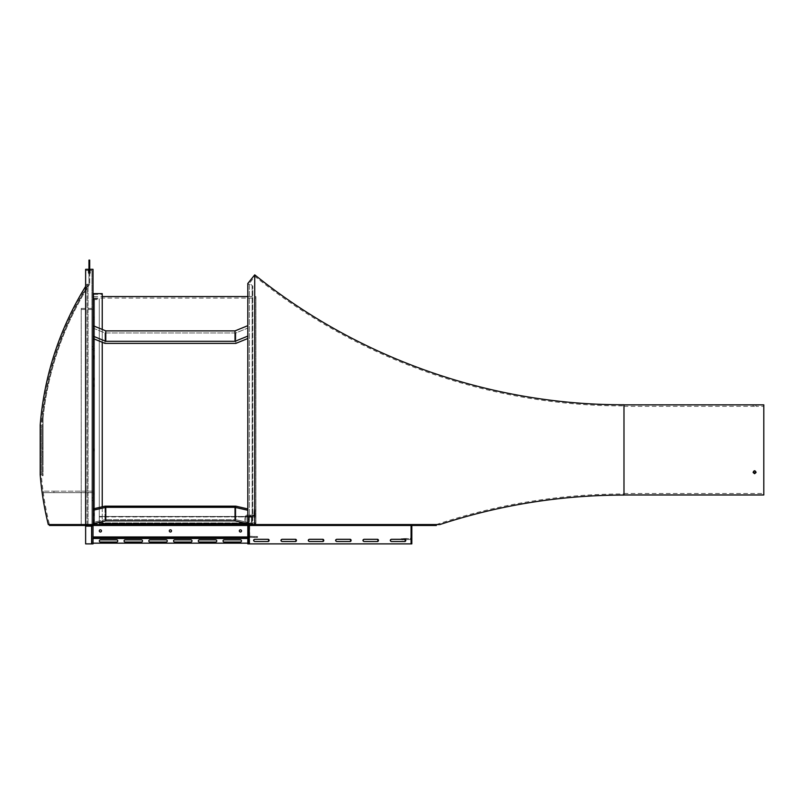 <?xml version="1.0" encoding="UTF-8"?>
<svg xmlns="http://www.w3.org/2000/svg" width="804" height="804" viewBox="0 0 804 804"><rect width="100%" height="100%" fill="white"/><g stroke="black" fill="none" stroke-linecap="round" stroke-linejoin="round"><path stroke-width="0.6" stroke-dasharray="4.02 3.01" d="M247.069 523.625L255.913 523.625L255.913 522.922L255.913 523.625L93.746 523.625L93.746 296.586L93.746 523.625L93.746 522.922L255.913 522.922L255.913 298.063L255.913 522.922L93.746 522.922L93.746 298.063L93.746 523.625L102.229 523.625M255.913 523.625L255.913 296.586L255.913 523.625M141.403 539.846L125.183 539.846L141.403 539.846A1.105 1.105 0 0 1 142.509 540.951A1.105 1.105 0 0 1 141.403 542.057L125.183 542.057A1.105 1.105 0 0 1 124.077 540.951A1.105 1.105 0 0 1 125.183 539.846L141.403 539.846A1.105 1.105 0 0 1 142.509 540.951A1.105 1.105 0 0 1 141.403 542.057L125.183 542.057A1.105 1.105 0 0 1 124.077 540.951A1.105 1.105 0 0 1 125.183 539.846M224.165 542.057L240.386 542.057L224.165 542.057A1.105 1.105 0 0 1 223.06 540.951A1.105 1.105 0 0 1 224.165 539.846L240.386 539.846A1.105 1.105 0 0 1 241.491 540.951A1.105 1.105 0 0 1 240.386 542.057L224.165 542.057A1.105 1.105 0 0 1 223.06 540.951A1.105 1.105 0 0 1 224.165 539.846L240.386 539.846A1.105 1.105 0 0 1 241.491 540.951A1.105 1.105 0 0 1 240.386 542.057M215.643 539.846L199.422 539.846L215.643 539.846A1.105 1.105 0 0 1 216.748 540.951A1.105 1.105 0 0 1 215.643 542.057L199.422 542.057A1.105 1.105 0 0 1 198.317 540.951A1.105 1.105 0 0 1 199.422 539.846L215.643 539.846A1.105 1.105 0 0 1 216.748 540.951A1.105 1.105 0 0 1 215.643 542.057L199.422 542.057A1.105 1.105 0 0 1 198.317 540.951A1.105 1.105 0 0 1 199.422 539.846M93.013 543.162L93.013 538.479L247.813 538.479L247.813 543.162L93.013 543.162L93.013 538.188L247.813 538.479L247.813 537.263L93.013 537.263L93.013 543.162L247.813 543.162L247.813 537.263L93.013 537.263L93.013 543.162L247.813 543.162M166.147 539.846L149.926 539.846L166.147 539.846A1.105 1.105 0 0 1 167.252 540.951A1.105 1.105 0 0 1 166.147 542.057L149.926 542.057A1.105 1.105 0 0 1 148.82 540.951A1.105 1.105 0 0 1 149.926 539.846L166.147 539.846A1.105 1.105 0 0 1 167.252 540.951A1.105 1.105 0 0 1 166.147 542.057L149.926 542.057A1.105 1.105 0 0 1 148.82 540.951A1.105 1.105 0 0 1 149.926 539.846M116.65 539.846L100.44 539.846L116.65 539.846A1.105 1.105 0 0 1 117.756 540.951A1.105 1.105 0 0 1 116.65 542.057L100.44 542.057A1.105 1.105 0 0 1 99.334 540.951A1.105 1.105 0 0 1 100.44 539.846L116.65 539.846A1.105 1.105 0 0 1 117.756 540.951A1.105 1.105 0 0 1 116.65 542.057L100.44 542.057A1.105 1.105 0 0 1 99.334 540.951A1.105 1.105 0 0 1 100.44 539.846M190.89 539.846L174.679 539.846L190.89 539.846A1.105 1.105 0 0 1 191.995 540.951A1.105 1.105 0 0 1 190.89 542.057L174.679 542.057A1.105 1.105 0 0 1 173.574 540.951A1.105 1.105 0 0 1 174.679 539.846L190.89 539.846A1.105 1.105 0 0 1 191.995 540.951A1.105 1.105 0 0 1 190.89 542.057L174.679 542.057A1.105 1.105 0 0 1 173.574 540.951A1.105 1.105 0 0 1 174.679 539.846M101.485 530.901A1.105 1.105 0 0 1 99.827 531.866A1.105 1.105 0 0 1 99.827 529.947A1.105 1.105 0 0 1 101.485 530.901A1.105 1.105 0 0 1 100.379 532.007A1.105 1.105 0 0 1 99.274 530.901A1.105 1.105 0 0 1 100.379 529.796A1.105 1.105 0 0 1 101.485 530.901A1.105 1.105 0 0 1 99.827 531.866A1.105 1.105 0 0 1 99.827 529.947A1.105 1.105 0 0 1 101.485 530.901M171.513 530.901A1.105 1.105 0 0 1 169.855 531.866A1.105 1.105 0 0 1 169.855 529.947A1.105 1.105 0 0 1 171.513 530.901A1.105 1.105 0 0 1 170.408 532.007A1.105 1.105 0 0 1 169.302 530.901A1.105 1.105 0 0 1 170.408 529.796A1.105 1.105 0 0 1 171.513 530.901A1.105 1.105 0 0 1 169.855 531.866A1.105 1.105 0 0 1 169.855 529.947A1.105 1.105 0 0 1 171.513 530.901M241.542 530.901A1.105 1.105 0 0 1 239.883 531.866A1.105 1.105 0 0 1 239.883 529.947A1.105 1.105 0 0 1 241.542 530.901A1.105 1.105 0 0 1 240.436 532.007A1.105 1.105 0 0 1 239.331 530.901A1.105 1.105 0 0 1 240.436 529.796A1.105 1.105 0 0 1 241.542 530.901A1.105 1.105 0 0 1 239.883 531.866A1.105 1.105 0 0 1 239.883 529.947A1.105 1.105 0 0 1 241.542 530.901M254.737 274.847L254.737 524.55L439.848 524.55L247.813 524.55L247.813 525.464L249.029 525.464L248.727 524.248L249.029 525.464A1.216 1.216 0 0 1 247.813 524.248A1.216 1.216 0 0 0 249.029 525.464L249.029 524.55L249.029 525.464A1.216 1.216 0 0 1 247.813 524.248A1.216 1.216 0 0 0 249.029 525.464A1.216 1.216 0 0 1 247.813 524.248A1.216 1.216 0 0 0 249.029 525.464L304.455 525.464L303.932 524.55L306.002 524.55L303.902 524.55L306.002 524.55L303.902 524.55L305.972 524.55L303.932 524.55L305.45 524.55L303.932 524.55L303.932 525.464L248.758 525.464L248.727 524.55L248.727 525.464L248.727 524.55L248.727 525.464L247.813 525.464L247.813 524.55L247.813 525.464L247.813 524.55L436.24 524.55L247.813 524.55L247.813 525.464L248.727 525.464L248.727 524.55L248.727 525.464L247.813 525.464L247.813 524.55L248.727 524.248L249.029 525.464L247.813 524.248L248.727 523.997L247.813 523.997L248.727 524.248L248.727 517.474L248.727 524.248L247.813 524.248L247.813 517.474L249.029 516.258L255.18 516.258L255.18 517.173L249.029 517.173L255.18 517.173L255.18 516.258L249.029 516.258L247.813 517.474L247.813 524.248L249.029 525.464L249.029 524.55L249.029 525.464L249.029 524.55L247.813 524.55L247.813 525.464L247.813 524.55L248.727 524.55L247.813 524.55L248.727 524.55L247.813 524.55L248.727 524.55L247.813 524.55L247.813 525.464L303.932 525.464L93.013 525.464L93.013 536.971L93.013 525.464L247.813 525.464L93.013 525.464L247.813 525.464L247.813 538.479L93.013 538.479L247.813 538.188L93.013 538.188L93.013 525.464L93.013 537.263L247.813 536.971L247.813 538.188M249.712 525.464L249.712 543.896L247.813 543.896L247.813 525.464L247.813 536.971L247.813 525.464L247.813 536.971L93.013 536.971L247.813 537.263L93.013 536.971L93.013 538.188M125.183 542.057L141.403 542.057M240.386 539.846L224.165 539.846M199.422 542.057L215.643 542.057M149.926 542.057L166.147 542.057M100.44 542.057L116.65 542.057M174.679 542.057L190.89 542.057M49.426 525.464L85.636 525.464L85.636 270.425L85.636 524.55L93.013 524.55L93.013 309.49L93.013 524.55L81.214 524.55L91.907 524.55L91.907 308.384L91.907 524.55L81.214 524.55L81.214 308.384L81.214 524.55L93.013 524.55L93.013 293.641L93.013 524.55L93.013 299.54L93.013 524.55L93.013 299.912L93.013 524.55L91.887 524.55L93.033 524.55L49.426 524.55L93.033 524.55L91.887 524.55L93.033 524.55L91.887 524.55L93.013 524.55L91.907 524.55L93.013 524.55L91.907 524.55L93.013 524.55L91.907 524.55L93.013 524.55L91.907 524.55L93.013 524.55L91.907 524.55L91.616 525.605L91.616 543.896L85.636 543.896L91.616 543.896L85.636 543.896L85.636 526.128L91.616 526.128L93.013 525.464L91.907 525.464L93.013 525.464L91.907 525.464L93.013 525.464L93.013 543.896L93.013 542.057L93.013 543.896L91.907 543.896L91.907 525.464L93.013 525.464L91.907 525.464L93.013 525.464L91.907 525.464L91.907 543.896L93.013 543.896L91.616 543.896L91.616 525.605L85.636 525.605L85.636 526.128M91.907 536.891L91.907 538.74L91.907 536.891L93.013 536.891L93.013 538.74L93.013 536.891L91.907 536.891M99.093 525.464L99.093 524.55L99.093 525.464L99.093 524.55L91.907 524.55L91.907 525.464L91.907 524.55L91.907 525.464L91.907 524.55L91.907 525.464L91.907 524.55L91.907 525.464L91.907 524.55L85.636 524.55L85.636 525.464L85.636 524.55L91.907 524.55L91.907 270.425L91.907 525.464L93.033 525.464L93.013 524.55L93.013 525.464L93.013 524.55L93.013 525.464L93.013 524.55L93.013 525.464L93.013 524.55L93.013 525.464L93.013 524.55L93.013 525.464L91.887 525.464L99.274 525.464L99.274 524.55L251.491 524.55L244.567 524.55L245.049 516.369L246.265 515.153L245.049 516.369L244.567 524.55L251.491 524.55L99.093 524.55L99.274 525.464L99.274 524.55L99.274 525.464L99.274 524.841L251.491 524.841L251.491 516.48L251.491 524.399L251.491 516.48L99.274 516.48L251.491 516.48L251.491 525.464L244.567 525.464L245.964 524.248L244.567 525.464L244.567 524.55L244.567 525.464L244.567 524.55L244.567 525.464L251.491 525.464L99.274 525.464M85.636 525.605L85.636 543.896L85.636 525.605M91.907 542.057L91.907 538.74L91.907 542.057L93.013 542.057L93.013 538.74L93.013 542.057L91.907 542.057M349.66 541.504L336.263 541.504A1.105 0.915 90 0 1 336.263 539.293L349.66 539.293A1.105 0.915 90 0 1 349.66 541.504L350.182 541.504A1.105 0.915 90 0 0 350.182 539.293L336.263 539.293A1.105 0.915 90 0 0 336.263 541.504L336.786 541.504M294.988 541.504L281.591 541.504A1.105 0.915 90 0 1 281.591 539.293L294.988 539.293A1.105 0.915 90 0 1 294.988 541.504L295.51 541.504A1.105 0.915 90 0 0 295.51 539.293L281.591 539.293A1.105 0.915 90 0 0 281.591 541.504L282.114 541.504M267.662 541.504L254.255 541.504A1.105 0.915 90 0 1 254.255 539.293L267.662 539.293A1.105 0.915 90 0 1 267.662 541.504L268.174 541.504A1.105 0.915 90 0 0 268.174 539.293L254.255 539.293A1.105 0.915 90 0 0 254.255 541.504L254.778 541.504M404.332 541.504L390.935 541.504A1.105 0.915 90 0 1 390.935 539.293L404.332 539.293A1.105 0.915 90 0 1 404.332 541.504L404.854 541.504A1.105 0.915 90 0 0 404.854 539.293L390.935 539.293A1.105 0.915 90 0 0 390.935 541.504L391.458 541.504M322.324 541.504L308.927 541.504A1.105 0.915 90 0 1 308.927 539.293L322.324 539.293A1.105 0.915 90 0 1 322.324 541.504L322.846 541.504A1.105 0.915 90 0 0 322.846 539.293L308.927 539.293A1.105 0.915 90 0 0 308.927 541.504L309.45 541.504M376.996 541.504L363.599 541.504A1.105 0.915 90 0 1 363.599 539.293L376.996 539.293A1.105 0.915 90 0 1 376.996 541.504L377.518 541.504A1.105 0.915 90 0 0 377.518 539.293L376.996 539.293M249.19 543.896L410.774 543.896L248.758 543.896L248.727 539.474L248.727 543.896L249.19 525.464M405.94 525.464L410.774 525.464L405.94 525.464L406.462 525.464L405.94 524.55L404.422 524.55L405.94 524.55L405.94 525.464M404.422 524.55L404.422 525.464L355.7 525.464L411.286 525.464L404.392 525.464L406.492 525.464L404.392 525.464L404.422 524.55L406.462 524.55L406.462 525.464L406.462 524.55L404.945 524.55L404.945 525.464L404.422 524.55L406.492 524.55L404.392 524.55L406.492 524.55L404.392 524.55L404.392 525.464L404.392 524.55M355.7 524.55L355.7 525.464L305.45 525.464L356.242 525.464L354.152 525.464L355.7 525.464L355.7 524.55L354.172 524.55L356.222 524.55L356.222 525.464L356.222 524.55L354.152 524.55L354.172 525.464L354.172 524.55L354.695 525.464L354.172 524.55L356.242 524.55L354.152 524.55L355.7 524.55L355.7 525.464L355.7 524.55M305.45 524.55L305.45 525.464L303.902 525.464L306.002 525.464L305.46 524.55M364.122 539.293L363.599 539.293A1.105 0.915 90 0 0 363.599 541.504L364.122 541.504M349.66 539.293L336.786 539.293M294.988 539.293L282.114 539.293M267.662 539.293L254.778 539.293M404.332 539.293L391.458 539.293M322.324 539.293L309.45 539.293M404.955 539.584L410.603 539.584L411.819 538.368L410.904 538.368L411.819 538.368L411.819 543.896L410.904 543.896L410.884 524.55L410.884 525.464L411.839 525.464L410.884 525.464L411.819 525.464L410.904 525.464L410.904 524.55L411.839 524.55L410.884 524.55L411.819 524.55L410.904 524.55L410.774 525.464L410.774 543.896L411.819 543.896L249.712 543.896M305.972 524.55L305.972 525.464L305.972 524.55M410.904 539.293L410.904 541.504L410.904 539.293L410.904 541.504L410.904 539.293L411.819 539.293L411.819 541.504L411.819 539.293L410.904 539.293M248.758 536.358L247.813 536.228L248.727 536.228L247.813 536.228L248.727 536.228L249.029 537.444L247.813 536.228L248.727 536.228L247.813 536.228L248.727 536.228L247.813 536.228L247.813 537.635L248.727 537.635L248.727 536.228L256.466 536.529L249.029 536.529L256.466 536.529L249.029 536.529L249.029 537.444L256.466 537.444L249.029 537.444L249.029 536.529L249.029 537.444L249.029 536.529L249.029 537.444L256.466 537.444L249.029 537.444L247.813 536.228L248.758 537.414M249.029 536.529L249.029 537.444L249.029 536.529M411.819 542.057L410.904 542.057L411.819 542.057L411.819 538.368L410.904 538.368L411.819 538.368L410.603 539.584L410.904 538.368L402.422 538.66L410.603 538.66L410.603 539.584L410.603 538.66L410.603 539.584L402.422 539.584L402.422 538.66L401.317 538.66L402.422 538.66L402.422 539.293M405.005 539.584L405.779 539.584L405.005 539.584M401.317 539.293L401.317 538.66L401.317 539.584L402.422 539.584M405.779 538.66L404.231 538.66L405.779 538.66L405.779 539.584M257.571 537.444L256.466 537.444L257.571 537.444L257.571 536.529L256.466 536.529L257.571 536.529L257.571 537.444L256.466 537.444L257.571 537.444L257.571 536.529L256.466 536.529L257.571 536.529L257.571 537.444M248.727 536.228L247.813 539.474L247.813 536.228L247.813 537.635L247.813 536.228L249.029 537.444M253.893 537.444L254.667 537.444L253.893 537.444M253.893 536.529L254.667 536.529L253.893 536.529M247.813 537.635L248.727 537.635L248.727 539.474L248.727 537.635L247.813 537.635M411.819 541.504L410.904 541.504L411.819 541.504L410.904 541.504L411.819 541.504L411.819 539.293M411.819 524.55L411.819 525.464L411.819 524.55M248.727 543.896L247.813 543.896L248.727 543.896L248.727 525.464M93.013 523.796L93.013 508.922L93.013 523.796L93.013 522.439L104.992 519.685L93.013 522.439L93.013 523.796L105.776 520.861L235.039 520.861L247.813 523.796L247.813 522.439L235.833 519.685L104.992 519.685L104.992 506.158L104.992 519.685L235.833 519.685L235.833 506.158L235.833 519.685L247.813 522.439L247.813 508.922L247.813 523.796L247.813 508.922L235.833 506.158L104.992 506.158L93.013 508.922M93.013 510.279L105.776 507.334L235.039 507.334L247.813 510.279L247.813 523.796M105.776 520.861L105.776 507.334M235.039 520.861L235.039 507.334M252.597 515.153L249.28 515.153L252.597 515.153A321.761 321.761 0 0 1 252.597 516.067L249.28 516.067L252.597 516.067A321.761 321.761 0 0 0 252.597 515.153A321.761 321.761 0 0 1 252.597 516.067A321.761 321.761 0 0 0 252.597 515.153A321.761 321.761 0 0 1 252.597 516.067A321.761 321.761 0 0 0 252.597 515.153M253.963 515.153L246.265 515.153L255.18 515.153L253.893 515.153L255.18 515.153L253.893 515.153L254.255 509.625L255.18 509.625L255.18 514.851L253.893 516.067L255.18 516.067L246.265 516.067L255.18 516.067L255.18 515.153L255.18 516.067L255.18 515.153L255.18 516.067L255.18 515.153L255.18 516.067L253.893 516.067L255.18 516.067L253.893 516.067L253.893 515.153L253.963 516.067L255.18 514.851L253.963 516.067L255.18 514.851L255.18 509.625L255.18 514.851L255.18 509.625L254.255 509.625L253.963 515.153M245.964 516.369L245.964 524.248L245.964 516.369M254.255 509.625L255.18 509.625L254.255 509.625L254.255 511.465L254.255 509.625M85.636 525.464L99.274 524.55L99.274 299.54L99.274 524.55L99.274 516.48L251.491 516.922L99.274 516.922L99.274 524.841L99.274 516.48L99.274 524.841M240.456 525.464L233.049 525.464L240.456 525.464L233.049 525.464L240.456 525.464L240.456 524.55L233.049 524.55L240.456 524.55L233.049 524.55L240.456 524.55L240.456 525.464M107.776 525.464L100.369 525.464L107.776 525.464L100.369 525.464L107.776 525.464L107.776 524.55L100.369 524.55L107.776 524.55L100.369 524.55L107.776 524.55L107.776 525.464M254.908 524.55L254.908 276.395L254.908 525.464L436.24 525.464L247.813 525.464L251.491 525.464L251.491 524.55L251.491 525.464L251.491 524.841L247.813 524.841M174.116 525.464L166.709 525.464L174.116 525.464L166.709 525.464L174.116 525.464L174.116 524.55L166.709 524.55L174.116 524.55L166.709 524.55L174.116 524.55L174.116 525.464M91.887 524.55L91.887 525.464L91.887 524.55L91.887 525.464L91.887 524.55L91.887 525.464L91.887 524.55L91.887 525.464L91.887 524.55L91.887 525.464L91.887 524.55L91.907 525.464L91.907 524.55L91.907 525.464L94.49 524.55L94.49 299.912L94.49 524.55L93.013 524.55L99.274 524.55L99.274 298.807L99.274 524.55L93.746 524.55L102.229 524.55L102.229 293.641M233.049 525.464L233.049 524.55L233.049 525.464M100.369 525.464L100.369 524.55L100.369 525.464M166.709 525.464L166.709 524.55L166.709 525.464M313.228 524.55L315.439 524.55L313.228 524.55L315.439 524.55L313.228 524.55L313.228 525.464L315.439 525.464L313.228 525.464L315.439 525.464L313.228 525.464L313.228 524.55M248.727 520.861L248.727 522.188L248.727 520.861M247.813 520.861L247.813 522.188L247.813 520.861M250.165 517.173L252.818 517.173L250.165 517.173L252.818 517.173L250.165 517.173L252.818 517.173L250.165 517.173L250.165 516.258L252.818 516.258L250.165 516.258L252.818 516.258L250.165 516.258L252.818 516.258L250.165 516.258L250.165 517.173L250.165 516.258M354.152 524.55L354.152 525.464L354.152 524.55M354.695 524.55L354.695 525.464L354.695 524.55M356.242 524.55L356.242 525.464L356.242 524.55M406.492 524.55L406.492 525.464L406.492 524.55M405.95 524.55L405.95 525.464L405.95 524.55M404.935 524.55L404.935 525.464L404.935 524.55M306.002 524.55L306.002 525.464L306.002 524.55M304.445 524.55L304.445 525.464L304.445 524.55M303.902 524.55L303.902 525.464L303.902 524.55M411.839 524.55L411.839 525.464L411.839 524.55M88.963 272.636L88.963 283.852L88.963 262.868L89.696 262.868L89.696 283.852A1.035 1.035 0 0 1 89.535 284.405A1.035 1.035 0 0 0 89.696 283.852L89.696 272.636M43.044 418.603L43.044 418.572A308.867 308.867 0 0 1 89.535 284.405A308.867 308.867 0 0 0 43.044 418.572L43.044 424.261L43.044 418.603M89.696 262.868L89.696 260.104M89.696 264.968L88.963 264.968L89.696 265.149L89.696 262.617L88.963 262.426L89.696 262.617M89.696 265.149L89.696 262.426M88.963 262.868L88.963 260.104M89.696 263.953L88.963 263.953L88.963 265.149M88.963 263.953L88.963 262.426M88.963 264.968L88.963 262.617M88.912 284.013A309.61 309.61 0 0 0 42.31 418.492A309.61 309.61 0 0 1 88.912 284.013M42.31 418.603A1.035 1.035 0 0 1 42.31 418.492A1.035 1.035 0 0 0 42.31 418.603L42.31 424.261L43.044 424.261L43.044 475.717L43.044 424.261L42.31 424.261L42.31 418.603M43.044 449.918L43.044 448.773L43.044 449.918M43.044 460.029L43.044 450.732L43.044 460.029L42.31 460.029L42.31 450.732L42.31 460.029M43.044 439.798L43.044 449.094L43.044 439.798L42.31 439.798L42.31 449.094L42.31 439.798M43.044 472.31L43.044 452.17L43.044 472.31L42.31 472.31L42.31 473.576L42.31 452.17L42.31 472.31M43.044 427.517L43.044 447.667L43.044 427.517L42.31 427.517L42.31 426.251L42.31 447.667L42.31 427.517M42.31 424.261L42.31 475.717L42.31 424.261M42.31 449.918L42.31 448.773L42.31 449.918M42.31 426.251L43.044 426.251M42.31 447.667L43.044 447.667M42.31 473.576L43.044 473.576M42.31 452.17L43.044 452.17M42.31 443.265L43.044 443.265M42.31 449.094L43.044 449.094M42.31 456.561L43.044 456.561M42.31 450.732L43.044 450.732M93.013 493.887L93.013 492.963L93.013 493.887L94.49 493.887L94.49 450.893L93.013 450.903L94.49 450.893L94.49 448.923L93.013 448.923L94.49 448.933L93.013 448.923L93.013 450.903L93.013 448.923L94.49 448.933L94.49 450.903L93.013 450.903L94.49 450.893L94.49 493.887L94.49 492.963L94.49 493.887L93.013 493.887L94.49 493.887L93.013 493.887L93.013 492.269L94.49 492.269L93.013 492.269L93.013 493.887M53.938 491.194L92.721 491.194L94.49 492.963L92.721 491.194L53.938 491.194L53.938 492.671L92.721 492.671L43.275 492.671L53.938 492.671L53.938 491.194L43.275 491.194L53.938 491.194M94.49 513.595L94.49 514.972L94.49 513.595L94.49 514.279L93.013 514.279L93.013 515.665L93.013 513.595L94.49 513.595L93.013 513.595L93.013 514.972L93.013 513.595L93.013 514.279L94.49 514.279L94.49 515.665L93.013 515.665L93.013 514.972L94.49 514.972L94.49 515.665L93.013 515.665L93.013 514.972L94.49 514.972L94.49 515.665L94.49 513.595M93.013 358.885L94.49 358.885L94.49 357.911L93.013 357.911L93.013 358.885L93.013 357.911L94.49 357.901L94.49 384.855L94.49 384.161L93.013 384.161L93.013 385.548L93.013 384.161L93.013 384.855L94.49 384.855L94.49 358.885L93.013 358.885L93.013 384.855L94.49 384.855L94.49 384.161L94.49 385.548L93.013 385.548L93.013 386.232L94.49 386.232L94.49 385.548L93.013 385.548L93.013 386.232L94.49 386.232L94.49 448.933L94.49 384.161L93.013 384.161L93.013 384.855L93.013 358.885M93.013 450.893L93.013 492.269L93.013 450.893M94.49 450.391L93.013 450.391L93.013 449.436L93.013 450.391L93.013 449.436L93.013 450.391L93.013 449.436L93.013 450.391L93.013 449.436L93.013 450.391L94.49 450.391L94.49 449.436L93.013 449.436L94.49 449.436L94.49 450.391L93.013 450.391L94.49 450.391L94.49 449.436L93.013 449.436L94.49 449.436L94.49 450.391L93.013 450.391L94.49 450.391L94.49 449.436L93.013 449.436L94.49 449.436L94.49 450.391L93.013 450.391L94.49 450.391L94.49 449.436L93.013 449.436L94.49 449.436L94.49 450.391M94.49 356.413L93.013 356.413L93.013 357.75L93.013 355.74L93.013 357.75L93.013 356.413L94.49 356.413L94.49 357.75L93.013 357.75L94.49 357.75L94.49 357.066L93.013 357.066L94.49 357.066L94.49 355.74L93.013 355.74L94.49 355.74L94.49 357.75L94.49 356.413M94.49 317.208L93.013 317.208L93.013 319.087L93.013 317.208L94.49 317.208L94.49 319.087L93.013 319.087L94.49 319.087L94.49 317.208M94.49 348.725L93.013 348.725L93.013 350.604L93.013 348.725L94.49 348.725L94.49 350.604L93.013 350.604L94.49 350.604L94.49 348.725M94.49 519.927L93.013 519.927L93.013 520.881L93.013 519.927L93.013 520.881L93.013 519.927L93.013 520.881L93.013 519.927L93.013 520.881L93.013 519.927L94.49 519.927L94.49 520.881L93.013 520.881L94.49 520.881L94.49 519.927L93.013 519.927L94.49 519.927L94.49 520.881L93.013 520.881L94.49 520.881L94.49 519.927L93.013 519.927L94.49 519.927L94.49 520.881L93.013 520.881L94.49 520.881L94.49 519.927L93.013 519.927L94.49 519.927L94.49 520.881L93.013 520.881L94.49 520.881L94.49 519.927M94.49 378.021L93.013 378.021L93.013 380.031L93.013 378.021L93.013 380.031L93.013 378.021L94.49 378.021L94.49 379.347L93.013 379.347L94.49 379.347L94.49 380.031L93.013 380.031L94.49 380.031L94.49 378.704L93.013 378.704L94.49 378.704L94.49 378.021L94.49 380.031L94.49 378.021M99.274 524.55L93.746 524.55L93.746 294.375L93.746 524.55L102.229 524.55L93.013 524.55L93.013 269.32M102.229 329.429L102.229 342.263M102.229 506.801L102.229 521.675M247.813 325.67L247.813 328.072L235.833 332.967L104.992 332.967L93.013 328.072L93.013 338.504L93.013 325.67L93.013 338.504L104.992 343.388L104.992 332.967L104.992 343.388L235.833 343.388L235.833 332.967L235.833 343.388L247.813 338.504L247.813 325.67L247.813 328.072L235.833 332.967L104.992 332.967L93.013 328.072L93.013 325.67L105.776 330.876L235.039 330.876L247.813 325.67L247.813 336.092L235.039 341.308L235.039 330.876M235.039 341.308L105.776 341.308L93.013 336.092L93.013 338.504M105.776 341.308L105.776 330.876M93.013 336.092L93.013 325.67M756.001 472.069L756.061 471.707C755.077 470.049 754.092 470.049 753.107 471.707L754.584 470.42L755.951 472.189M755.81 472.41L755.268 472.822M754.594 472.973L753.288 472.3M755.147 471.255L754.293 471.174M753.177 472.069L753.107 472.44C754.092 474.079 755.077 474.079 756.061 472.44L755.881 471.827M763.8 449.918L763.8 406.332L763.8 449.918M623.984 449.918L623.984 404.854L623.984 449.918M754.584 406.352L753.107 406.332L754.584 406.352M763.8 494.973L763.8 404.854M755.74 404.864L756.061 406.332L763.8 406.332M252.124 524.55L249.361 524.55L249.361 283.299L249.361 524.55L252.808 524.55L252.808 286.063L252.808 524.55L252.124 524.55L252.124 286.927L252.124 524.55M247.813 524.55L247.813 283.47L252.124 286.927L252.808 286.063L249.361 283.299L254.908 276.395C358.534 359.75 491.003 406.221 623.984 405.869M623.984 495.063L623.984 404.764M91.907 499.204L91.907 497.877L91.907 499.204M91.907 348.011L91.907 349.338L91.907 348.011M88.591 269.34L88.591 273.762L90.068 273.762L90.068 270.425L91.907 270.425M88.963 270.445L89.696 270.445M85.636 286.395A311.118 311.118 0 0 1 87.093 284.063L88.038 284.646L88.038 524.55L88.038 284.646A310.012 310.012 0 0 0 41.305 425.035L40.2 425.035L40.2 474.792L41.305 474.792L41.305 425.035L41.305 474.792A310.012 310.012 0 0 0 49.426 524.55L87.093 524.55L87.093 284.063L87.093 524.55L85.636 524.55L85.636 269.32M88.963 269.34L89.696 269.34M90.068 269.32L90.068 270.445M93.013 499.656L93.013 497.877L93.013 499.656M93.013 347.077L93.013 349.338L93.013 347.077M88.591 272.636L88.591 273.762M90.068 272.636L90.068 273.762M93.013 536.971L247.813 536.971M247.813 538.479L93.013 538.479M93.013 538.74L91.907 538.74L93.013 538.74M91.616 543.896L91.616 526.128M410.774 525.464L410.774 543.896L410.774 525.464M256.466 537.444L256.466 536.529L256.466 537.444M247.813 539.474L248.727 539.474L247.813 539.474M248.727 542.057L247.813 542.057L248.727 542.057M411.286 525.464L411.286 543.896M250.386 515.153A319.55 319.55 0 0 1 250.386 516.067A319.55 319.55 0 0 0 250.386 515.153A319.55 319.55 0 0 1 250.386 516.067A319.55 319.55 0 0 0 250.386 515.153A319.55 319.55 0 0 1 250.386 516.067A319.55 319.55 0 0 0 250.386 515.153M254.255 511.465L255.18 511.465L254.255 511.465M251.491 524.399L99.274 524.399L251.491 524.399M89.696 263.622L88.963 263.622M89.696 262.446L88.963 262.446M89.696 265.129L88.963 265.129M93.746 298.063L255.913 298.063M93.746 296.586L102.229 296.586M247.813 296.586L255.913 296.586M253.119 536.529L253.119 537.444M254.667 536.529L254.667 537.444M404.231 538.66L404.231 539.584M253.702 515.153L253.702 516.067M249.28 515.153L249.28 516.067M248.727 519.535L247.813 519.535M248.727 522.188L247.813 522.188M252.818 517.173L252.818 516.258M315.439 525.464L315.439 524.55L315.439 525.464M42.31 475.717L43.044 475.717M42.31 451.054L43.044 451.054M42.31 448.773L43.044 448.773M94.49 357.901L93.013 357.901M93.013 299.912L94.49 299.912M43.275 492.671L43.275 491.194M93.013 299.54L99.274 299.54M93.746 294.375L102.229 294.375M93.746 298.807L99.274 298.807M753.107 471.707L753.107 472.44L753.107 471.707M756.061 471.707L756.061 472.44L756.061 471.707M623.984 493.495L763.8 493.495M623.984 406.332L753.107 406.332L753.107 404.854M436.341 524.55C497.234 504.229 559.785 494.028 623.984 493.957M81.214 308.384L91.907 308.384M81.214 309.49L93.013 309.49M85.636 270.425L88.591 270.425M91.907 500.53L93.013 500.53L91.907 500.53M91.907 497.877L93.013 497.877L91.907 497.877M91.907 349.338L93.013 349.338L91.907 349.338M91.907 346.685L93.013 346.685L91.907 346.685"/><path stroke-width="1.21" d="M102.229 523.625L247.069 523.625M141.403 539.846A1.105 1.105 0 0 1 142.509 540.951A1.105 1.105 0 0 1 141.403 542.057A1.105 1.105 0 0 0 142.509 540.951A1.105 1.105 0 0 0 141.403 539.846L125.183 539.846A1.105 1.105 0 0 0 124.077 540.951A1.105 1.105 0 0 0 125.183 542.057L141.403 542.057M224.165 542.057A1.105 1.105 0 0 1 223.06 540.951A1.105 1.105 0 0 1 224.165 539.846A1.105 1.105 0 0 0 223.06 540.951A1.105 1.105 0 0 0 224.165 542.057L240.386 542.057A1.105 1.105 0 0 0 241.491 540.951A1.105 1.105 0 0 0 240.386 539.846L224.165 539.846M215.643 539.846A1.105 1.105 0 0 1 216.748 540.951A1.105 1.105 0 0 1 215.643 542.057A1.105 1.105 0 0 0 216.748 540.951A1.105 1.105 0 0 0 215.643 539.846L199.422 539.846A1.105 1.105 0 0 0 198.317 540.951A1.105 1.105 0 0 0 199.422 542.057L215.643 542.057M166.147 539.846A1.105 1.105 0 0 1 167.252 540.951A1.105 1.105 0 0 1 166.147 542.057A1.105 1.105 0 0 0 167.252 540.951A1.105 1.105 0 0 0 166.147 539.846L149.926 539.846A1.105 1.105 0 0 0 148.82 540.951A1.105 1.105 0 0 0 149.926 542.057L166.147 542.057M116.65 539.846A1.105 1.105 0 0 1 117.756 540.951A1.105 1.105 0 0 1 116.65 542.057A1.105 1.105 0 0 0 117.756 540.951A1.105 1.105 0 0 0 116.65 539.846L100.44 539.846A1.105 1.105 0 0 0 99.334 540.951A1.105 1.105 0 0 0 100.44 542.057L116.65 542.057M190.89 539.846A1.105 1.105 0 0 1 191.995 540.951A1.105 1.105 0 0 1 190.89 542.057A1.105 1.105 0 0 0 191.995 540.951A1.105 1.105 0 0 0 190.89 539.846L174.679 539.846A1.105 1.105 0 0 0 173.574 540.951A1.105 1.105 0 0 0 174.679 542.057L190.89 542.057M125.183 542.057A1.105 1.105 0 0 1 124.077 540.951A1.105 1.105 0 0 1 125.183 539.846M240.386 539.846A1.105 1.105 0 0 1 241.491 540.951A1.105 1.105 0 0 1 240.386 542.057M199.422 542.057A1.105 1.105 0 0 1 198.317 540.951A1.105 1.105 0 0 1 199.422 539.846M93.013 543.162L247.813 543.162M149.926 542.057A1.105 1.105 0 0 1 148.82 540.951A1.105 1.105 0 0 1 149.926 539.846M100.44 542.057A1.105 1.105 0 0 1 99.334 540.951A1.105 1.105 0 0 1 100.44 539.846M174.679 542.057A1.105 1.105 0 0 1 173.574 540.951A1.105 1.105 0 0 1 174.679 539.846M101.485 530.901A1.105 1.105 0 0 0 100.379 529.796A1.105 1.105 0 0 0 99.274 530.901A1.105 1.105 0 0 0 100.379 532.007A1.105 1.105 0 0 0 101.485 530.901M171.513 530.901A1.105 1.105 0 0 0 170.408 529.796A1.105 1.105 0 0 0 169.302 530.901A1.105 1.105 0 0 0 170.408 532.007A1.105 1.105 0 0 0 171.513 530.901M241.542 530.901A1.105 1.105 0 0 0 240.436 529.796A1.105 1.105 0 0 0 239.331 530.901A1.105 1.105 0 0 0 240.436 532.007A1.105 1.105 0 0 0 241.542 530.901M93.013 538.188L247.813 538.188M89.696 269.34L90.068 272.636L88.591 272.636L88.591 269.32L85.636 269.32L85.636 525.464L93.013 525.464L91.616 526.128L91.616 543.896L93.013 543.896L93.013 525.464L247.813 525.464L247.813 543.896L411.819 543.896L411.819 525.464L411.819 542.057M91.907 524.55L91.616 525.605L85.636 525.605L85.636 543.896L91.616 543.896M85.636 526.128L91.616 526.128M364.122 539.293A1.105 0.915 90 0 0 364.122 541.504L377.518 541.504A1.105 0.915 90 0 0 377.518 539.293L364.122 539.293A1.105 0.915 90 0 0 364.122 541.504M349.66 541.504A1.105 0.915 90 0 0 349.66 539.293M294.988 541.504A1.105 0.915 90 0 0 294.988 539.293M267.662 541.504A1.105 0.915 90 0 0 267.662 539.293M404.332 541.504A1.105 0.915 90 0 0 404.332 539.293M322.324 541.504A1.105 0.915 90 0 0 322.324 539.293M376.996 541.504A1.105 0.915 90 0 0 376.996 539.293M248.758 525.464L248.758 543.896L248.727 525.464M336.786 539.293A1.105 0.915 90 0 0 336.786 541.504L350.182 541.504A1.105 0.915 90 0 0 350.182 539.293L336.786 539.293A1.105 0.915 90 0 0 336.786 541.504M282.114 539.293A1.105 0.915 90 0 0 282.114 541.504L295.51 541.504A1.105 0.915 90 0 0 295.51 539.293L282.114 539.293A1.105 0.915 90 0 0 282.114 541.504M254.778 539.293A1.105 0.915 90 0 0 254.778 541.504L268.174 541.504A1.105 0.915 90 0 0 268.174 539.293L254.778 539.293A1.105 0.915 90 0 0 254.778 541.504M391.458 539.293A1.105 0.915 90 0 0 391.458 541.504L404.854 541.504A1.105 0.915 90 0 0 404.854 539.293L391.458 539.293A1.105 0.915 90 0 0 391.458 541.504M309.45 539.293A1.105 0.915 90 0 0 309.45 541.504L322.846 541.504A1.105 0.915 90 0 0 322.846 539.293L309.45 539.293A1.105 0.915 90 0 0 309.45 541.504M249.28 525.464L249.28 543.896M402.422 539.293L404.955 539.584M402.422 539.584L401.317 539.293M411.819 539.293L411.819 541.504M93.013 510.279L105.776 507.334L235.039 507.334L247.813 510.279L247.813 508.922L235.833 506.158L104.992 506.158L93.013 508.922M93.013 523.796L105.776 520.861L235.039 520.861L247.813 523.796L247.813 525.464L436.24 525.464L254.908 525.464L254.908 524.55L436.24 524.55L247.813 524.55M105.776 507.334L105.776 520.861M235.039 507.334L235.039 520.861M93.013 336.092L105.776 341.308L235.039 341.308L247.813 336.092L247.813 523.796M85.636 525.464L49.426 525.464L49.426 524.55L85.636 524.55L48.29 524.55L102.229 524.55L102.229 521.675M99.093 525.464L99.093 524.55L93.013 524.55L93.013 269.32L90.068 269.32M99.274 524.55L99.274 525.464M89.696 272.636L89.696 260.104L88.963 260.104L88.963 262.868L89.696 262.868M88.963 272.636L88.963 262.868M93.013 293.641L102.229 293.641L102.229 329.429M102.229 342.263L102.229 506.801M93.013 325.67L105.776 330.876L235.039 330.876L247.813 325.67L247.813 338.504L235.833 343.388L104.992 343.388L93.013 338.504M105.776 330.876L105.776 341.308M235.039 330.876L235.039 341.308M754.876 472.943L756.001 472.069M753.288 472.3L754.584 472.973M754.293 471.174L753.469 471.596M623.984 404.854L763.8 404.854L763.8 494.973L623.984 494.973M754.584 473.707L753.107 472.44C754.092 470.782 755.077 470.782 756.061 472.44L754.584 473.707M754.293 404.884L755.127 404.874M254.737 524.55L439.848 524.55L254.737 524.55L254.737 274.847L247.813 283.47L247.813 325.67M254.737 274.847C358.293 358.463 490.882 405.115 623.984 404.764L623.984 495.063C561.041 495.123 499.666 504.952 439.848 524.55M85.636 286.395A311.118 311.118 0 0 0 40.2 425.035L40.2 474.792A311.118 311.118 0 0 0 48.29 524.55M93.013 538.479L247.813 538.479M93.013 536.971L247.813 536.971M411.286 525.464L411.286 543.896M247.813 524.841L99.274 524.841M102.229 296.586L247.813 296.586M436.341 525.464L436.341 524.55"/></g></svg>
